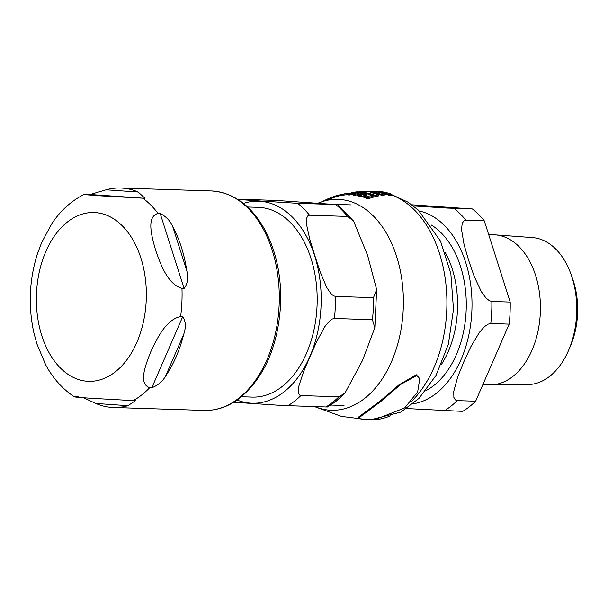 <?xml version="1.0" encoding="UTF-8"?>
<svg xmlns="http://www.w3.org/2000/svg" width="608" height="608" viewBox="0 0 608 608"><rect width="100%" height="100%" fill="white"/><g stroke="black" fill="none" stroke-linecap="round" stroke-linejoin="round"><path stroke-width="0.91" d="M416.586 375.607L400.642 384.469L380.98 401.356L358.226 418.334L364.032 419.756L375.63 419.391L404.685 407.922L417.65 391.909L419.801 378.693L416.586 375.607M348.627 193.861L348.506 193.496C350.026 193.086 349.509 193.032 346.948 193.329L340.328 194.697L349.281 193.184L349.554 194.028M340.328 194.697L339.56 194.91L339.819 195.723M357.519 194.355L358.431 195.122L364.184 196.452L364.754 196.255L363.44 195.844L366.259 194.484L360.894 193.473L359.83 193.754L363.348 194.036L364.04 194.644L357.519 194.355L357.481 195.54M365.492 195.191L365.803 196.164L366.723 195.639L366.259 194.484M361.243 195.51L361.502 196.597L358.728 196.065L357.816 195.274M329.05 198.649L331.041 198.398M323.783 200.83L328.396 198.596L329.11 198.831M326.116 199.72L326.77 199.66M335 196.969L334.75 196.179A111.12 72.306 91.8 0 1 335.669 195.913A111.12 72.306 91.8 0 1 336.209 195.761L339.56 194.91M336.209 195.761L336.467 196.574A110.253 71.744 -88.2 0 0 335.669 196.787L318.356 203.057M337.531 196.278L336.467 196.574M372.947 194.948L365.537 197.129A111.12 72.306 91.8 0 1 367.361 197.843L374.748 195.609A113.217 73.674 -88.2 0 0 372.947 194.948M367.361 197.843L367.696 198.884A110.253 71.744 -88.2 0 0 365.864 198.147L365.537 197.129M374.748 195.609L375.075 196.62L367.696 198.884M330.562 197.752L334.803 196.217M333.898 196.452L334.142 197.22M330.539 197.684L330.737 198.292M357.762 194.294L357.55 193.633C358.804 193.124 358.606 192.858 356.957 192.827L354.396 192.782A112.594 73.272 -88.2 0 0 352.777 192.804L347.852 194.089A111.12 72.306 91.8 0 1 349.486 194.089L355.627 192.994L355.893 193.466L353.111 194.279A111.12 72.306 91.8 0 1 354.76 194.461L358.522 193.184L358.743 194.203M355.779 193.496L355.627 192.994L355.893 193.466M347.852 194.089L348.133 194.955A110.253 71.744 -88.2 0 1 349.76 194.963L349.486 194.089M352.99 193.116L353.263 193.975L349.76 194.963M354.76 194.461L355.057 195.373A110.253 71.744 -88.2 0 0 353.392 195.183L353.111 194.279M357.838 194.53L355.057 195.373M354.418 193.876L353.263 193.975M328.396 198.596L328.54 199.029M359.83 193.754L359.982 194.233M364.184 196.452L364.504 197.456L361.555 196.475M364.754 196.255L365.074 197.25L364.504 197.456M365.803 196.164L364.823 196.468M360.711 192.189A113.384 73.788 91.8 0 1 375.448 195.388L378.624 194.818A113.97 74.161 -88.2 0 0 370.135 192.455L373.175 192.113A114.38 74.434 91.8 0 1 381.094 194.233L384.378 193.99A114.684 74.632 -88.2 0 0 376.466 191.9L379.597 191.839A114.836 74.731 91.8 0 1 388.071 194.112L391.461 194.188A114.866 74.746 -88.2 0 0 376.8 191.224L360.711 192.189L360.992 193.063A112.533 73.226 -88.2 0 1 372.142 195.13M391.461 194.188L391.772 195.183L388.383 195.1A113.992 74.176 -88.2 0 0 381.482 193.063M388.071 194.112L388.383 195.1M379.597 191.839L379.856 192.622M384.378 193.99L384.697 194.978L381.406 195.221A113.536 73.88 -88.2 0 0 373.464 193.025L372.978 193.07M375.448 195.388L375.767 196.399A112.533 73.226 -88.2 0 0 374.9 196.072M378.624 194.818L378.951 195.822L375.767 196.399M373.175 192.113L373.464 193.025M381.094 194.233L381.406 195.221M347.996 194.522L340.586 195.502M358.135 191.93L372.005 191.148M351.204 193.435L351.447 192.538A113.384 73.788 91.8 0 1 358.348 192.113L358.621 192.964A112.533 73.226 -88.2 0 0 358.051 192.964M357.656 191.748L351.394 192.531L351.622 193.07M358.348 192.113L357.306 192.022M358.226 418.334L357.96 417.506L379.787 401.348L399.091 384.773L416.32 374.779L419.801 378.693M247.6 206.994L258.438 207.343A94.924 61.773 91.8 0 1 315.955 280.698A94.924 61.773 91.8 0 1 282.256 386.46A94.924 61.773 91.8 0 1 252.312 397.1L241.475 396.75M344.972 393.08L335.973 401.356L327.666 406.98L325.956 406.972A111.196 72.36 -88.2 0 0 332.584 402.374A111.196 72.36 -88.2 0 0 338.907 396.804L344.972 393.072L362.497 360.476L374.84 327.659L372.423 319.709A111.196 72.36 -88.2 0 0 373.479 297.654L376.656 289.583L367.612 255.421L353.59 221.114L347.563 216.433A111.196 72.36 -88.2 0 0 335.669 204.546L276.23 200.42L237.47 199.173M372.423 319.709L334.392 318.486L332.325 319.01L329.278 321.252L324.786 326.701L316.684 341.597L309.943 356.782L303.468 371.982L298.574 386.977L298.277 392.563L299.318 394.934L300.876 395.58L338.907 396.804M347.563 216.433L309.533 215.209L307.914 215.772L306.645 218.128L306.402 223.873L309.829 239.567L314.807 255.573L320.044 271.578L326.671 287.379L330.623 293.261L333.442 295.754L335.456 296.43L373.479 297.654M238.199 199.196C233.001 199.234 251.887 200.382 260.232 201.005L297.639 203.315L335.669 204.546M325.956 406.972L281.838 405.468L233.746 402.245M145.008 198.307L101.11 195.875C91.968 195.221 77.345 194.188 88.023 194.431L90.159 194.499L106.081 189.802A109.79 71.448 91.8 0 1 120.536 188.016A109.79 71.448 91.8 0 1 138.168 192.029L145.008 198.307L90.159 194.499M53.451 221.312L52.007 223.387C60.633 210.528 71.334 200.868 84.117 194.416L88.023 194.431M52.007 223.387L41.686 242.524L37.134 254.653M33.683 332.021L36.83 343.733L45.6 364.656M78.31 396.857C67.632 396.614 82.255 397.647 91.398 398.301L135.409 400.74L127.916 405.703A109.79 71.448 91.8 0 1 113.453 407.489A109.79 71.448 91.8 0 1 95.828 403.476L83.486 397.723M151.833 387.752L149.697 387.684C137.841 383.747 145.89 364.177 150.83 351.644C156.773 339.15 165.733 319.61 180.622 316.54L182.757 316.608C185.85 321.351 186.147 327.324 183.646 334.537A109.79 71.448 91.8 0 1 165.551 376.154C162.625 381.414 158.057 385.282 151.833 387.752L182.757 316.608M181.974 288.374C167.428 284.255 160.398 263.636 155.686 250.435C151.977 237.272 145.859 216.676 158.057 213.423L160.193 213.492C166.151 216.539 170.331 220.902 172.733 226.594A109.79 71.448 91.8 0 1 186.724 270.438C188.518 277.886 187.644 283.89 184.11 288.443L181.974 288.374A109.79 71.448 91.8 0 1 180.622 316.54M488.688 234.627L493.954 234.802A75.08 48.86 91.8 0 1 495.262 234.87A75.08 48.86 91.8 0 1 539.577 293.801A75.08 48.86 91.8 0 1 512.795 376.474A75.08 48.86 91.8 0 1 490.413 384.902A75.08 48.86 91.8 0 1 489.113 384.887L482.828 384.682M411.852 204.797L472.401 208.962L446.895 208.05L413.341 205.922M484.295 220.848L510.211 302.07L491.842 301.477L489.372 300.717L486.05 298.057L481.399 291.772L474.164 276.313L468.692 260.536L464.102 244.788L461.518 229.482L462.217 223.372L463.889 220.871L465.918 220.256L484.295 220.848A111.196 72.36 -88.2 0 0 472.401 208.962M509.154 324.125L475.638 401.219L457.262 400.626L455.293 399.904L453.864 397.374L453.75 391.4L457.771 376.724L463.836 361.752L470.782 346.803L479.454 332.28L484.69 326.481L488.247 324.11L490.785 323.532L509.154 324.125A111.196 72.36 -88.2 0 0 510.211 302.07M406.722 408.561L462.688 411.38A111.196 72.36 -88.2 0 0 475.638 401.219M571.072 274.489L572.63 278.89A65.117 42.378 91.8 0 1 570.464 345.96L568.624 350.246A73.553 47.865 -88.2 0 0 571.072 274.489A73.553 47.865 -88.2 0 0 532.494 237.599L495.262 234.87M490.413 384.902L527.752 384.575A73.553 47.865 -88.2 0 0 568.624 350.246M331.77 197.167L331.998 197.889M358.431 195.122L358.728 196.065M363.348 194.036L363.561 194.682M362.087 196.042L362.398 197.022M341.84 194.606L342.106 195.434M314.503 406.6L341.407 416.381L369.816 419.984A114.015 74.191 -88.2 0 0 390.374 415.872M411.456 401.447A114.015 74.191 -88.2 0 0 446.135 286.322A114.015 74.191 -88.2 0 0 391.734 195.054M314.898 406.615A105.511 68.658 -88.2 0 0 403.378 304.555A105.511 68.658 -88.2 0 0 318.41 203.064M237.112 400.049A101.065 65.77 -88.2 0 0 283.997 391.909A101.065 65.77 -88.2 0 0 317.931 268.098A101.065 65.77 -88.2 0 0 243.458 203.414M287.926 405.741A111.196 72.36 -88.2 0 0 294.553 401.151A111.196 72.36 -88.2 0 0 300.876 395.58M334.392 318.486A111.196 72.36 -88.2 0 0 335.456 296.43M309.533 215.209A111.196 72.36 -88.2 0 0 297.639 203.315M138.168 192.029L106.081 189.802M95.828 403.476L127.916 405.703M165.551 376.154L183.646 334.537M149.697 387.684A109.79 71.448 91.8 0 1 141.679 394.98A109.79 71.448 91.8 0 1 133.152 400.664M115.277 371.876A84.459 54.956 91.8 0 1 41.838 335.798A84.459 54.956 91.8 0 1 67.442 221.981A84.459 54.956 91.8 0 1 140.881 258.05A84.459 54.956 91.8 0 1 115.277 371.876M142.872 198.238A109.79 71.448 91.8 0 1 158.057 213.423M184.11 288.443L160.193 213.492M186.724 270.438L172.733 226.594M238.891 398.118A109.79 71.448 91.8 0 1 204.258 410.423C217.026 410.719 229.041 406.471 240.304 397.693C265.02 376.55 278.479 344.956 280.683 302.921C281.352 275.895 276.252 251.856 265.392 230.797C251.75 205.74 233.73 192.462 211.341 190.95A109.79 71.448 91.8 0 1 272.179 250.146A109.79 71.448 91.8 0 1 238.891 398.118M425.874 390.663A88.297 57.464 -88.2 0 0 460.545 266.524A88.297 57.464 -88.2 0 0 431.224 224.96M445.056 252.176A82.772 53.861 91.8 0 1 452.215 268.903A82.772 53.861 91.8 0 1 441.431 364.39M413.06 403.811A97.12 63.202 -88.2 0 0 436.278 393.361A97.12 63.202 -88.2 0 0 471.382 290.746A97.12 63.202 -88.2 0 0 419.284 211.006M444.311 410.788A111.196 72.36 -88.2 0 0 450.946 406.197A111.196 72.36 -88.2 0 0 457.262 400.626M490.785 323.532A111.196 72.36 -88.2 0 0 491.842 301.477M465.918 220.256A111.196 72.36 -88.2 0 0 454.032 208.369M342.266 194.248L341.4 194.446M336.931 195.563L335.669 195.913M330.471 197.744L330.722 198.535M326.025 199.713L326.276 200.488M360.757 192.318L358.477 192.516M339.811 195.692L337.546 196.278M369.816 419.984L400.915 412.087L418.988 398.392L436.065 375.341L448.385 344.158L453.484 309.388L450.855 273.699L440.511 241.133L418.182 209.98L408.029 202.175L391.582 194.575M337.379 204.539L353.59 221.107M376.656 289.59L374.84 327.659M350.474 204.873L336.642 204.432M343.999 405.49L330.79 405.065M38.182 251.484C29.032 279.102 27.816 307.154 34.519 335.624M44.065 361.722C51.528 376.702 61.644 388.421 74.412 396.872M113.453 407.489L204.258 410.423M120.536 188.016L211.341 190.95"/></g></svg>
